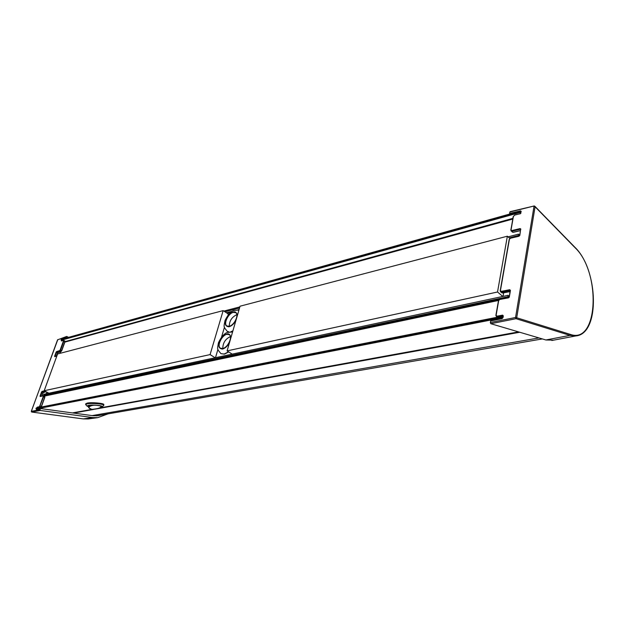<?xml version="1.0" encoding="UTF-8"?>
<svg xmlns="http://www.w3.org/2000/svg" width="625" height="625" viewBox="0 0 625 625"><rect width="100%" height="100%" fill="white"/><g stroke="black" fill="none" stroke-linecap="round" stroke-linejoin="round"><path stroke-width="0.94" d="M96.578 415.852L97.102 415.75M223.156 310.617L210.078 354.602L44.195 390.734L57.594 353.977L223.156 310.617L228.344 314.031L228.016 315.133M44.195 390.734L48.914 393.211M210.078 354.602L215.18 357.758M224.445 327.258L221.57 337.016M217.937 349.344L215.477 357.703M227.086 350.898L240.062 306.195L507.359 236.203L497.531 292L227.086 350.898L232.219 354.133M497.531 292L502.766 296.453M507.359 236.203L509.828 238.461M503.656 292.914L503.047 296.391M520.406 211.562L520.57 210.852L509.625 213.422L509.867 212.016L534.281 205.945L535.117 206.531L534.023 206.297L515.555 317.492L516.711 317.75L516.031 318.695L515.555 317.492L490.32 322.523L490.805 323.703L545.898 339.977L553.594 340.148M534.281 205.945L574.5 247.141M521.25 211.43L520.57 210.852M519.836 235.297L518.859 236.289L519.836 235.297L520.641 229.359L519.656 235.719M511.055 229.867L513.406 216.453L510.828 230.031L511.125 231.039L513.18 232.25L511.125 231.039L511.055 229.867L512.039 231.203L520.359 229.219L520.18 228.57L511.859 230.555M510.203 290.609L501.438 292.008L502.625 293.016L500.562 291.828L500.437 290.562L501.25 291.352L501.438 292.008L500.562 291.828L500.203 290.734M509.133 297.352L508.344 297.883L509.344 296.867L510.445 290.383L509.734 289.711L510.25 290.484M508.891 297.609L500.016 299.227L498.445 300.805L496.008 315.352M498.609 300.656L498.812 300.258M499.344 299.672L499.859 299.375M503.164 315.93L496.68 316.891L496.109 315.328L497.875 317.109M503.086 315.906L502.617 315.133L503.32 315.883L502.266 318.43L490.789 320.711L502.117 318.461M502.781 317.781L502.023 318.68L502.781 317.781M503.078 316.047L502.914 317.648M520.883 229.164L520.18 228.57M521.016 211.625L520.18 213.719M520.023 213.937L520.992 212.945M490.32 322.523L490.789 320.711M509.625 213.422L509.766 214.016M510.438 211.797L509.867 212.016M222.797 348.484C222.844 342.945 225.359 338.984 230.359 336.602M222.711 348.508C227.852 347.695 232.984 336.602 229.148 334.625L226.852 334.344C221.703 335.242 216.648 346.242 220.492 348.227L222.711 348.508M220.961 353.633L224.375 354.141L228.727 351.938M229.328 326.719C229.125 321.242 231.625 317.211 236.828 314.641M229.219 326.258C234.281 325.344 239.352 314.602 235.664 312.641L233.281 312.375C228.219 313.375 223.219 324.023 226.914 325.984L229.219 326.258M227.32 331.359L228.695 331.922M231.352 331.719L232.828 331.125M502.617 318.125L501.828 317.891L501.633 316.586L502.977 316.664M520.664 213.352L519.859 212.547L519.766 211.391L520.938 212.094M519.164 236.016L518.531 235.43L518.477 234.133L519.68 235.016M508.891 297.414L508.055 296.688L508.031 295.336L509.234 296.25M501.742 316.367L36.312 408.016L36.203 408.992L37.352 409.148M61.523 339.391L61.195 340.25L62.047 340.773M60.07 353.328L60.656 351.734M46.25 393.773L46.852 392.125M43.945 394.352L43.648 395.172L44.477 396.242M108.07 413.859L97.766 417.633L92.758 417.562L40.32 410.469L39.938 409.75L40.516 408.562L92.852 415.703L97.625 415.773L101.594 414.977M61.547 340.938L61.664 340.539M64.672 340.969L64.859 341.672L61.625 350.578L60.797 351.609L57.523 352.859L56.727 351.969L59.758 351.031L60.594 350L63.844 341.047L63.469 340.312L61.719 340.883M54.992 356.469L56.492 352.281L56.086 352.195L56.578 351.578L58.094 352.445M37.148 407.852L37.914 407.695M40.992 407.094L41.406 406.273L41.086 407.07M40.039 407.281L39.406 407.195L43.648 396.578L43.305 395.766L40.641 396.438M41.523 406.359L44.852 397.266L43.234 396.484L39.773 406.008L41.406 406.273L44.719 397.133L44.539 396.344M40.383 396.5L42.172 391.836L44.93 391.117M46 391.68L43.555 392.305M43.242 392.391L41.523 392.055L42.023 391.43L43.242 392.391M55.062 356.523L54.617 356.227L55.195 356.414M37.18 407.203L37.414 407.633L39.406 407.195L39.172 406.766L37.18 407.203L36.953 407.891M40.43 408.594L36.344 409.477L36.25 409M66.695 336.438L57.555 339.844L66.742 336.422L68.5 337.359M31.312 411.461L31.625 412.016M62.023 339.078L66.141 337.617L66.484 336.672M98.312 405.617C105.055 405.883 97.969 409.609 91.789 409.359C85.102 407.797 91.828 403.953 98.312 405.617L98.445 405.492M101.562 406.289L101.336 406.664L100.398 405.844M100.312 407.453L101.336 406.664C100.937 407.883 97.719 408.797 91.68 409.406L91.586 409.328M90.5 409.031L88.828 407.844C88.359 406.07 90.133 405.172 94.164 405.156M87.766 405.641L88.773 407.727M101.805 406.375L101.398 406.562M100.961 407.094L101.922 406.555L98.727 405.531C92.477 404.898 88.703 405.055 87.406 405.992L88.18 406.492M103.828 404.633L103.836 404.539C104.07 403.242 91.562 402.148 87.195 403.094L85.703 403.836L85.672 404.469M88.25 406.648L87.078 406.141L88.25 405.359C92.234 404.508 103.586 405.625 102.297 406.734L100.742 407.25M87.039 406.102L85.664 404.562L87.156 403.828C91.523 402.883 104.031 403.977 103.797 405.266L103.594 405.586M92.109 415.602L538.984 337.93M73.57 413.07L93.438 409.477M96.961 408.836L519.758 332.25M551.828 340.484L575.789 335.93L569.969 335.383L545.898 339.977M490.805 323.703L516.031 318.695L569.969 335.383L570.625 334.492L516.711 317.75L535.117 206.531L574.875 247.25C598.398 269.539 600.406 334.086 575.789 335.93M518.883 236.211L510.68 238.016L509.156 239.578L500.336 290.594M519.734 235.328L520.641 229.359M520.445 230.531L513.477 232.18M510.961 229.898L513.172 216.648L514.656 215.102M510.031 291.594L502.914 292.961M509.234 296.898L510.211 290.562L509.344 296.867M508.383 297.75L500.008 299.227L498.445 300.789M503.32 315.883L503.023 317.617M502.617 315.133L496.914 316.195M498.68 300.641L496.109 315.328M508.344 297.883L499.836 299.469M509.734 289.711L501.25 291.352M509.391 239.391L500.437 290.562M518.859 236.289L510.516 238.234M514.672 215.094L520.156 213.727M513.406 216.453L514.523 215.305M490.594 320.969L502.023 318.68M574.969 247.617C601.125 271.961 598.477 344.273 570.625 334.492M228.555 351.82L224.203 354.031L221.047 353.688M229.508 342.562C227.547 346.125 225.219 348.297 222.516 349.062C217.953 348.539 217.633 344.844 221.547 337.984C226.789 332.5 229.906 332.43 230.891 337.781M228.922 331.867L227.406 331.414M232.891 330.891L230.891 331.688M235.969 320.289C234.039 323.812 231.727 325.984 229.023 326.805C224.469 326.422 224.133 322.836 228.008 316.055C233.211 310.578 236.32 310.43 237.336 315.602M72.422 412.914L91.703 409.414M99.141 408.063L518.555 331.898M501.828 317.891L36.203 408.992M519.766 211.391L61.187 339.516M61.055 339.859L519.68 211.914M519.859 212.547L61.195 340.25M65.039 341.633L512.875 218.359M512.75 219.062L64.883 342.102M518.531 235.43L509.18 237.859M239.539 308L224.938 311.797M226.445 312.789L232.203 311.297M237.953 309.812L239.102 309.516M230.672 312.398L227.211 313.289M508.055 296.688L43.648 395.172M44.344 395.531L508.828 297.344M498.547 300.445L44.539 396.07M501.633 316.586L36.109 408.188M35.969 408.562L501.531 317.172M63.305 340.469L64.984 341.812L61.758 350.719L60.797 351.609L59.609 350.633L60.188 349.914L61.758 350.719L60.969 351.633L57.523 352.859L56.359 356.055M44.836 397.219L44.812 396.766M41.742 396.156L43 392.703L46.086 391.719M41.938 396.109L43.133 392.836L41.906 396.117M56.531 356L57.648 353L56.563 355.992M61.742 350.672L64.984 341.812L64.852 340.977L63.469 340.312M64.977 341.766L64.945 341.367M60.188 349.914L63.438 340.961M56.578 351.578L59.609 350.633M54.617 356.227L56.086 352.195M56.852 356.008L54.719 356.656M42.023 391.43L44.375 390.82M40 396.227L41.523 392.055M43.117 395.93L43.234 396.484M39.773 406.008L39.172 406.766M39.938 409.75L31.344 411.328L57.508 339.977M40.32 410.469L31.727 412.039L83.227 418.898L92.758 417.562M97.766 417.633L88.156 418.969L83.188 418.898L89.844 418.734M57.812 339.594L31.281 411.367L31.695 412.039L83.148 418.891M36.344 409.477L40.305 408.742M91.789 409.359L88.828 407.844M96.453 415.859L542.352 338.922M520.43 230.641L513.344 232.32L512.266 232.094M510.016 291.688L501.742 292.836M495.875 315.492L496.68 316.891L497.586 317.164M498.445 300.805L495.875 315.469M509.156 239.578L500.211 290.719M519 236.078L510.68 238.016L509.164 239.562M534.25 205.953L510.133 211.664M220.875 353.578C216.984 348.719 217.148 349.906 218.469 342.672C221.102 337.18 223.984 333.781 227.117 332.469L232.578 331.969M227.227 331.297C223.43 326.461 223.664 327.523 224.984 320.609C227.578 315.234 230.461 311.883 233.641 310.531L238.953 310.016M72.453 412.922L91.742 409.414M99.094 408.078L518.594 331.906M519.898 211.188L61.352 339.359M223.859 311.078L239.859 306.898M508.07 236.852L518.445 234.141M43.719 394.312L507.992 295.336M36.312 408.016L501.805 316.336M41.156 407.062L44.852 397.266L44.695 396.359L43.305 395.766M63.445 340.32L61.445 340.977M56.891 355.891L54.891 356.5M43.281 395.766L40.289 396.523M40.492 408.57L36.555 409.297M102.297 406.734L103.742 405.461M103.797 405.266L103.836 404.539"/></g></svg>
